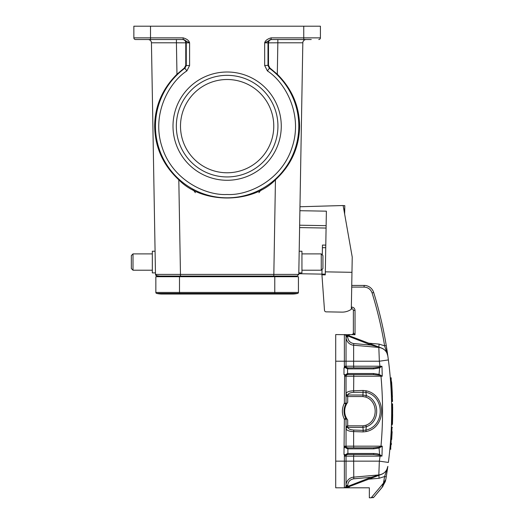 <?xml version="1.0" encoding="UTF-8"?>
<svg xmlns="http://www.w3.org/2000/svg" width="524" height="524" viewBox="0 0 524 524"><rect width="100%" height="100%" fill="white"/><g stroke="black" fill="none" stroke-linecap="round" stroke-linejoin="round"><path stroke-width="0.79" d="M172.999 126.14A54.136 54.136 0 0 1 227.134 72.004A54.136 54.136 0 0 1 281.27 126.14A54.136 54.136 0 0 1 227.134 180.276A54.136 54.136 0 0 1 172.999 126.14M277.936 126.14A50.802 50.802 0 0 0 227.134 75.338A50.802 50.802 0 0 0 176.333 126.14A50.802 50.802 0 0 0 227.134 176.942A50.802 50.802 0 0 0 277.936 126.14M273.77 126.14A46.636 46.636 0 0 0 227.134 79.504A46.636 46.636 0 0 0 180.498 126.14A46.636 46.636 0 0 0 227.134 172.776A46.636 46.636 0 0 0 273.77 126.14M184.409 67.963L185.765 65.277L186.269 65.533L184.9 68.225L184.409 67.963L176.968 74.238C162.329 88.857 154.894 106.156 154.659 126.14C154.966 147.237 163.023 165.126 178.808 179.804L180.466 274.412L155.484 274.412L151.436 42.798A3.334 3.334 0 0 0 148.109 39.523L148.109 39.523A3.334 3.334 0 0 1 151.436 42.798C151.285 41.049 150.342 39.968 148.62 39.562A3.334 3.334 0 0 1 151.436 42.798L176.208 42.798M275.454 179.804L273.803 276.05L294.658 276.05L294.639 276.718L294.658 276.05L297.121 276.05L180.466 276.05L180.466 274.412L298.785 274.412L297.121 276.05L298.785 274.412L302.826 42.798L277.844 42.798L277.301 74.238C291.94 88.857 299.374 106.156 299.61 126.14C299.296 147.237 291.246 165.126 275.454 179.804C252.306 204.052 201.963 204.052 178.808 179.804M277.301 74.238L269.86 67.963L269.369 68.225A71.683 71.683 0 0 1 227.134 197.823A71.683 71.683 0 0 1 184.9 68.225L186.865 70.917L189.596 65.533L186.269 65.533L186.269 42.857A3.334 3.334 90 0 0 182.935 39.523M311.249 39.523L271.327 39.523A3.334 3.334 -90 0 0 268 42.857L264.666 42.857L271.118 39.523L271.118 37.859C267.371 38.94 265.223 40.61 264.666 42.857L264.666 65.533L268.498 65.277L269.86 67.963M161.34 39.523L143.019 39.523L161.34 39.523M133.004 270.22L133.004 253.898L131.341 255.561L131.341 268.55L133.004 270.22L152.327 270.22M155.078 251.232L152.327 251.232L152.327 272.886L155.458 272.886M321.258 253.898L321.258 270.22L322.928 268.55L322.928 255.561L321.258 253.898L301.942 253.898M298.811 272.886L301.942 272.886L301.942 251.232L299.191 251.232M351.735 285.429L364.128 285.429A9.995 9.995 0 0 1 373.671 292.458A400.533 400.533 0 0 1 386.26 345.571L384.616 345.847L387.852 356.006C386.836 351.054 383.823 348.198 378.826 347.432L379.343 361.219L388.382 359.936L387.852 356.006C386.889 351.152 383.882 348.296 378.826 347.432L353.635 345.224L378.826 347.432L353.635 345.224L353.635 361.219L379.343 361.219L379.952 366.211L381.099 366.237M368.772 343.207L379.114 344.111L384.616 345.847C381.642 327.932 377.463 310.3 372.079 292.955C370.697 289.281 368.045 287.329 364.128 287.093L351.709 287.093M387.852 466.38L386.26 476.801L384.616 476.526L383.457 483.161L385.815 479.427A400.533 400.533 0 0 0 386.26 476.801L387.852 466.367C386.836 471.318 383.823 474.174 378.826 474.941L378.826 474.908M345.545 487.32L346.036 486.141A1.664 1.664 0 0 1 344.366 487.805L369.354 487.805L369.354 497.8L371.175 497.8L383.457 483.161L382.166 487.3L373.848 497.204L382.972 486.252M391.035 377.797L391.159 379.376L390.406 379.376L390.282 377.797L391.304 378.053M390.328 378.42L390.406 379.376M391.559 401.613C390.164 372.354 390.164 372.354 391.559 401.613L392.293 401.613L391.166 379.383L392.555 401.345M390.662 382.749L390.845 385.448M391.474 423.746L391.435 424.99L392.175 424.99L392.338 403.755L391.605 403.755L391.67 410.174M391.67 413.292L391.67 412.25M391.67 409.473L391.605 403.755M391.435 424.99L391.664 413.718M392.083 427.126L391.356 427.126L392.083 427.126L390.616 449.304L392.083 427.126M391.238 429.87L391.14 431.874M391.356 427.126C389.502 456.312 389.502 456.312 391.356 427.126M387.079 350.687L388.382 359.936C392.771 394.1 392.771 428.272 388.382 462.437L379.343 461.153L378.826 474.941A9.995 9.995 0 0 0 381.505 474.331L381.505 474.331A9.995 9.995 0 0 1 381.485 474.338L347.661 487.189L381.505 474.331L371.169 477.285L347.687 486.429L347.661 487.189L346.541 487.536M386.26 345.571L387.852 356.006L387.098 352.829L386.365 346.207M387.367 352.619L387.026 350.366M379.212 357.781L379.153 356.137M379.042 352.986L378.996 351.892M381.97 366.276L382.251 376.225L380.981 376.206L380.987 375.741L382.251 376.225L379.055 374.372L379.618 367.809L381.97 366.25L379.278 367.213L373.304 367.881L373.717 368.876L347.89 368.87L347.445 367.861A1.664 1.664 0 0 1 346.036 366.211L346.036 336.231A1.664 1.664 0 0 0 344.366 334.567A1.664 1.664 0 0 1 346.036 336.231L346.036 336.231A1.664 1.664 0 0 0 344.366 334.567L347.687 335.943L347.936 335.288L381.505 348.041A9.995 9.995 0 0 0 378.826 347.432L353.635 345.224A8.325 8.325 0 0 1 346.036 336.925L347.7 336.925C348.034 340.692 350.065 342.906 353.779 343.567L371.169 345.087L379.121 347.137L378.826 347.432C383.823 348.198 386.836 351.054 387.852 356.006M381.099 456.135L353.635 456.162L353.779 478.805C350.065 479.467 348.034 481.68 347.7 485.447L347.936 487.084M379.042 469.386L379.212 464.591M353.779 374.542L353.635 390.799C349.174 390.983 346.639 391.926 346.036 393.622L346.036 376.206L380.981 376.206C383.07 399.524 383.07 422.848 380.981 446.166L382.251 446.147L381.97 456.122L379.618 454.563L379.055 448L382.251 446.147L378.708 447.313L373.304 447.83L347.7 447.83L348.113 448.832L373.717 448.832L379.055 448L378.708 447.313M387.269 351.931L386.627 347.818A400.533 400.533 0 0 0 373.671 292.458L372.079 292.955M392.279 393.373L392.155 390.806M391.998 387.904L391.959 387.203M392.541 421.447L392.168 424.99L392.607 404.017M392.659 414.504L392.541 421.493M392.175 424.99L392.555 420.824M392.345 427.401C390.531 455.919 390.531 455.919 392.345 427.401M379.121 475.235L378.826 474.941A9.995 9.995 0 0 0 387.852 466.367C386.836 471.318 383.823 474.174 378.826 474.941L353.635 477.148A8.325 8.325 0 0 0 346.036 485.447A8.325 8.325 0 0 1 353.635 477.148M380.267 454.937L379.343 461.153L346.036 461.153L346.036 456.162A1.664 1.664 0 0 1 347.445 454.511L347.89 453.502L347.563 454.498A1.664 1.664 0 0 1 347.7 454.491L373.304 454.491L379.278 455.159L381.97 456.122M346.783 426.182L346.783 427.466L347.707 427.355L347.7 425.822L346.783 426.182L346.036 428.029L346.783 427.466L346.036 428.75C346.639 430.446 349.174 431.39 353.635 431.573L353.635 446.166L380.981 446.166L381.184 446.92M363.066 390.452L362.949 395.017L347.707 395.017C348.08 393.517 350.104 392.627 353.779 392.332L353.635 390.799L363.066 390.452L366.171 390.793C386.692 394.991 386.705 427.368 366.171 431.579L363.066 431.92L353.635 431.573L353.779 430.04L363.211 430.387L363.066 431.92M353.635 361.219L353.635 366.211L379.952 366.211L380.267 367.435M381.485 348.034A9.995 9.995 0 0 1 387.832 355.875A9.995 9.995 0 0 0 381.485 348.034L381.505 348.041A9.995 9.995 0 0 0 378.826 347.432M344.589 334.581L347.936 335.294M391.762 384.171A401.528 401.528 0 0 1 392.109 389.895L392.103 389.83M391.736 383.738L391.697 383.201M391.657 382.664L391.592 381.734M392.227 392.24L392.05 388.828M392.044 388.749L392.011 388.127M391.985 387.708L391.801 384.747M391.795 384.675L392.424 397.094M392.135 390.419L392.181 391.317M392.207 391.828L392.234 392.378M392.614 418.041L392.646 406.86M392.653 415.368L392.614 417.988M392.522 422.246L392.476 423.831M392.149 431.645L391.67 439.512M391.382 443.363L391.349 443.795M391.31 444.241L391.271 444.706M391.723 438.771L392.129 432.077M379.278 455.159L379.618 454.563C378.262 453.895 376.298 453.542 373.717 453.496L348.113 453.496M347.667 447.83L347.445 447.81A1.664 1.664 0 0 1 346.036 446.166A1.664 1.664 0 0 0 347.7 447.83L348.113 448.832M347.419 374.568A1.664 1.664 0 0 1 347.445 374.562L347.681 373.573L348.113 373.54L373.717 373.54L373.304 374.542L381.184 375.453M366.171 431.579L365.876 430.106L366.374 426.706L362.949 427.355L363.211 430.387L365.876 430.106C385.009 426.071 385.002 396.295 365.876 392.266L353.779 392.332M379.278 367.213L379.618 367.809L373.717 368.876M373.717 373.54L379.055 374.372L378.708 375.06M344.432 334.567L347.661 335.183L347.491 335.825M351.329 308.747L351.696 308.747A1.664 1.664 0 0 1 353.366 310.411L353.366 332.897L355.03 334.731L348.755 334.567M353.366 332.897A1.664 1.664 -90 0 1 351.696 334.567L352.056 334.567A1.664 1.487 -90 0 0 353.543 332.897M345.368 487.746L344.438 487.805M346.79 486.94L344.386 487.805L347.661 487.189M349.364 486.141L349.082 487.805L344.366 487.805A1.664 1.664 0 0 0 346.036 486.141L346.036 461.153L346.036 486.141L347.7 486.141L347.7 485.447L346.036 485.447M373.717 448.832A1.002 0.413 -90 0 0 373.304 447.83M373.304 454.491A1.002 0.413 -90 0 0 373.717 453.496M348.113 368.876L347.563 367.874L347.563 374.549A1.664 1.664 0 0 1 347.7 374.542L373.304 374.542M346.783 396.183L346.783 394.906L346.036 394.343L346.783 396.183L347.7 396.55L347.707 395.017L346.783 394.906L346.036 393.622L346.036 403.192L346.036 376.206A1.664 1.664 0 0 1 347.445 374.562L348.113 373.54M346.036 447.083L346.036 419.18L346.822 418.774L347.7 420.071L347.7 425.822L362.949 425.822L362.949 427.355L347.707 427.355C348.244 428.92 350.268 429.818 353.779 430.04M347.7 402.301A14.659 14.659 0 0 0 346.822 403.591L347.7 402.301L347.7 396.55L362.949 396.55L362.949 395.017L366.374 395.666L365.798 397.1C378.295 401.305 378.295 421.06 365.798 425.272L366.374 426.706C380.142 422.056 380.123 400.297 366.374 395.666L365.876 392.266L366.171 390.793M347.667 367.881L344.635 366.453C344.654 367.239 345.67 368.038 347.681 368.85M353.779 367.881L373.304 367.881L347.7 367.881L353.779 367.881L353.635 366.211L346.036 366.211A1.664 1.664 0 0 0 347.7 367.881A1.664 1.664 0 0 1 346.036 366.211L346.043 366.4M345.788 335.353L345.146 334.757M347.523 335.131L346.829 334.908M345.178 334.607L344.484 334.567M390.583 381.695L390.544 381.112M390.721 383.561L390.747 383.961M391.245 392.64L391.205 391.795M391.061 433.361L390.897 436.099M390.603 440.422L390.557 441.09M335.707 461.153L344.366 461.153L344.366 487.805A1.664 1.664 0 0 0 346.036 486.141L346.036 486.141A1.664 1.664 0 0 1 344.366 487.805L335.707 487.805L335.707 334.567L349.135 334.731L349.364 336.231M347.681 453.522C345.683 454.321 344.668 455.12 344.635 455.919L347.445 454.511A1.664 1.664 0 0 0 347.419 454.518A1.664 1.664 0 0 1 347.445 454.511L347.89 453.502L347.89 448.819L347.445 447.81L344.726 446.166L353.635 446.166L353.779 447.83M346.822 403.591L346.036 403.192L345.84 403.971L346.822 403.591M346.036 403.205L346.036 376.206L344.726 376.206L344.635 374.542L344.366 403.192L345.84 403.971L346.036 403.192L344.366 403.192C341.72 408.524 341.72 413.849 344.366 419.18L343.993 454.491L344.635 454.491L344.635 455.919M344.726 446.166L344.366 447.83M347.301 419.521A14.659 14.659 0 0 1 346.822 418.774L345.84 418.394L346.036 419.18L344.366 419.18L345.84 418.394A15.327 15.327 0 0 1 345.84 403.971M344.635 446.402C344.654 447.188 345.67 447.987 347.681 448.799M344.726 376.206L347.445 374.562A1.664 1.664 0 0 0 346.036 376.206M347.681 373.573C345.683 374.372 344.668 375.164 344.635 375.963M344.366 374.542L343.993 374.542L343.993 367.881L344.635 367.881L344.635 366.453M391.742 383.915A401.528 401.528 0 0 0 391.644 382.494M346.574 404.017A14.659 14.659 0 0 0 346.574 418.355M391.683 383.005L391.71 383.43M391.873 385.867A401.528 401.528 0 0 0 391.67 382.802A401.528 401.528 0 0 1 391.873 385.867M346.036 367.127L346.036 366.211A1.664 1.664 0 0 0 347.445 367.861M381.485 474.338A9.995 9.995 0 0 0 381.505 474.331A9.995 9.995 0 0 0 387.852 466.367L384.616 476.526L379.114 478.261L368.772 479.165M373.317 497.623L372.937 497.761M371.175 497.8L373.848 497.204M297.665 293.407A21.988 21.988 0 0 1 287.191 293.407A21.988 21.988 0 0 0 297.665 293.407L274.773 293.407L274.773 294.036L292.425 294.036A21.988 21.988 0 0 0 297.665 293.407A1.002 1.002 0 0 0 298.425 292.438L274.773 292.438L274.773 293.407L179.496 293.407L179.496 294.036L161.837 294.036A21.988 21.988 0 0 0 167.077 293.407M179.496 276.718L179.496 292.438L155.844 292.438L155.844 276.718L298.425 276.718L298.425 292.438M155.844 292.438A1.002 1.002 0 0 0 156.604 293.407A1.002 1.002 0 0 1 155.844 292.438A1.002 1.002 0 0 0 156.604 293.407A21.988 21.988 0 0 0 161.837 294.036A21.988 21.988 0 0 1 156.604 293.407A21.988 21.988 0 0 0 161.837 294.036L274.773 294.036M195.36 192.668L192.452 188.869M258.908 192.668L261.817 188.869M303.756 39.523L303.756 37.859L320.413 37.859A1.664 1.664 0 0 1 318.743 39.523A1.664 1.664 0 0 0 320.413 37.859L320.413 26.2L133.856 26.2L133.856 37.859A1.664 1.664 0 0 0 135.52 39.523L150.512 39.523L135.52 39.523A1.664 1.664 0 0 1 133.856 37.859L150.512 37.859L150.512 39.523L183.145 39.523L189.596 42.857L176.418 42.798L176.418 39.523M183.145 39.523L183.145 37.859C186.878 38.92 189.026 40.584 189.596 42.857L189.596 65.533M277.844 39.523L277.844 42.798L268 42.857L268 65.533L269.369 68.225L267.404 70.917L264.666 65.533M182.503 39.523C184.448 39.726 185.542 40.82 185.771 42.798M185.765 65.277L185.771 42.857M268.491 42.798C268.727 40.82 269.821 39.726 271.766 39.523M268.491 42.857L268.498 65.277M178.167 276.718L178.167 276.05L180.466 276.05L157.148 276.05L155.484 274.412L155.929 275.519L155.484 274.412M157.148 276.05L156.034 275.624L159.61 276.05L159.63 276.718M302.826 42.798C302.983 41.049 303.92 39.968 305.649 39.562A3.334 3.334 0 0 0 302.826 42.798A3.334 3.334 0 0 1 305.099 39.7M305.649 39.562A3.334 3.334 0 0 1 306.16 39.523L306.16 39.523M343.148 205.598L344.799 205.631L344.74 208.958L343.737 208.945M344.648 214.119L344.74 208.958M351.964 272.316L351.322 309.278A15.989 15.989 0 0 1 341.943 312.121L326.131 311.846A1.664 1.664 0 0 1 324.5 310.313L321.933 274.818L325.266 274.877L325.319 271.851L351.964 272.316L352.233 257.107L343.135 205.526L299.964 206.751M325.319 271.851L326.38 211.172L299.898 210.707M324.5 310.313L324.363 308.623M299.604 227.586L326.085 228.051M321.946 274.124L298.798 273.718M341.943 312.121L326.131 311.846M321.933 274.818L322.031 269.454M322.28 254.919L322.457 245.062L325.784 245.121M373.671 292.458A9.995 9.995 0 0 0 364.128 285.429L364.128 287.093M351.355 307.084L351.696 307.084C353.707 307.287 354.82 308.4 355.03 310.411L355.03 334.731L349.135 334.567M383.968 482.381L383.182 484.052M382.716 485.532L384.518 481.517M379.114 344.111L378.859 347.039M371.49 478.137L371.169 477.285L353.779 478.805M353.635 361.213L344.366 361.213L344.366 334.567A1.664 1.664 0 0 1 346.036 336.231L347.7 336.231L347.7 336.925L347.687 335.943L371.169 345.087L371.49 344.235M353.779 343.567L353.635 345.224M355.03 310.411L353.366 310.411M351.696 307.084L351.696 308.747M347.445 454.511A1.664 1.664 0 0 0 346.036 456.162L353.635 456.162L353.779 454.491M344.366 454.491L344.366 461.153L346.036 461.153M347.445 447.81A1.664 1.664 0 0 1 346.036 446.166M335.707 361.213L344.366 361.213L344.366 367.881M346.036 456.162L344.726 456.162M362.949 396.55L365.798 397.1M365.798 425.272L362.949 425.822M344.726 366.211L346.036 366.211M385.815 479.427L385.304 481.543L385.815 479.427A400.533 400.533 0 0 0 386.26 476.801M378.859 475.334L379.114 478.261M385.304 481.543L382.166 487.3L385.304 481.543M384.42 482.06L384.806 481.058M274.773 276.718L274.773 292.438L179.496 292.438L179.496 293.407L156.604 293.407M135.52 39.523A1.664 1.664 0 0 1 133.856 37.859M271.118 39.012L271.118 39.523M150.512 26.2L150.512 37.859L183.145 37.859M148.62 39.562A3.334 3.334 0 0 1 151.436 42.798M271.118 37.859L303.756 37.859L303.756 26.2M267.404 70.917C284.951 82.111 303.272 114.265 292.117 147.316C281.657 180.597 247.904 195.773 227.134 194.489C206.358 195.773 172.612 180.597 162.145 147.316C150.997 114.265 169.317 82.111 186.865 70.917M176.968 74.238L176.418 42.798M276.102 276.05L276.102 276.718M299.643 225.209L326.125 225.667M325.738 247.714L322.411 247.656M321.946 274.085L325.28 274.144M321.258 270.22L301.942 270.22M390.884 449.061L389.856 449.304M387.459 353.235L387.347 352.475M391.939 386.876L391.808 384.858M391.86 385.697L391.932 386.843M392.175 391.153L392.135 390.446M392.214 392.024L392.181 391.382M345.421 487.739L344.406 487.805M346.036 361.213L346.036 336.231M346.102 366.682L346.416 367.272M347.104 367.769L347.7 367.881M346.036 419.18L345.84 418.394M133.004 253.898L152.327 253.898"/></g></svg>
